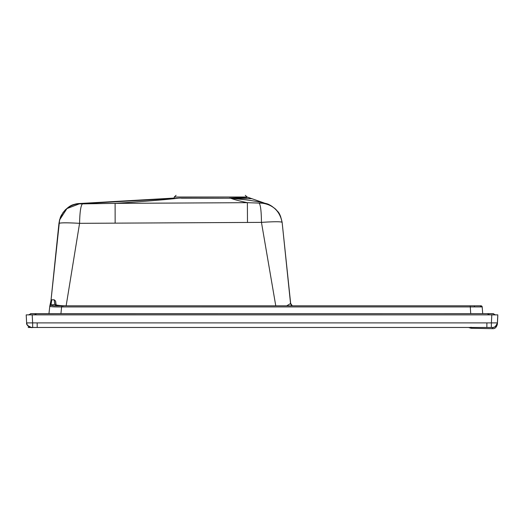<?xml version="1.0" encoding="UTF-8"?>
<svg xmlns="http://www.w3.org/2000/svg" width="524" height="524" viewBox="0 0 524 524"><rect width="100%" height="100%" fill="white"/><g stroke="black" fill="none" stroke-linecap="round" stroke-linejoin="round"><path stroke-width="0.79" d="M37.178 322.889L37.204 327.467L32.671 327.474L492.527 327.474C495.357 327.231 496.975 325.705 497.381 322.895L26.632 322.895L27.3 325.109L26.632 322.889C25.984 325.443 30.982 328.384 32.671 327.474L32.626 322.895M471.011 327.218L470.539 327.467M471.98 327.467L471.037 327.592M37.204 327.467L491.342 327.474L491.388 322.895M497.381 322.915L497.381 322.889C497.381 324.251 497.381 324.251 497.381 322.889C497.381 324.251 497.381 324.251 497.381 322.889L497.8 314.885L497.381 322.915C495.907 326.334 494.289 327.854 492.514 327.474L491.342 327.474M492.462 327.461C492.455 328.83 492.462 328.83 492.462 327.461M491.388 322.908L491.807 314.878L497.748 314.885M32.626 322.908L32.206 314.878L491.807 314.878L26.213 314.878L32.206 314.878L26.213 314.878L26.632 322.915C27.058 325.718 28.682 327.245 31.506 327.487L31.551 327.467C27.851 325.961 26.226 324.533 26.659 323.184L27.032 324.618L28.506 326.472L29.822 327.186M36.844 327.467L31.506 327.487M492.933 313.666L487.228 313.673L492.973 313.666L495.383 314.885L497.8 314.885L491.912 314.878M28.807 314.885L27.975 314.878M37.008 327.467L30.746 327.441L28.846 326.721L27.307 325.135M495.331 314.885L494.106 314.891M275.768 305.82L261.456 222.379L79.576 223.329L66.148 305.82M286.707 305.82L290.545 303.54L292.097 305.82M54.732 304.313L55.957 305.361L55.61 301.09L54.182 299.787L54.784 304.444C55.976 305.289 60.024 305.754 66.941 305.82C61.97 305.806 58.21 305.466 55.655 304.798L55.793 304.942M475.334 305.82L61.701 305.82C55.007 305.99 51.431 305.761 50.972 305.138L51.771 299.787L54.175 299.787M55.61 301.09L56.094 304.968M59.605 220.047L51.011 300.403L58.996 223.421C60.155 222.648 67.02 222.615 79.576 223.329C67.105 222.648 60.247 222.68 58.996 223.421L59.664 219.831L66.934 208.591L79.366 203.849L82.425 203.882C80.761 205.605 79.818 212.082 79.576 223.329M51.771 299.787L51.005 300.429M79.366 203.849L178.232 198.196C166.999 199.624 139.004 201.851 115.11 203.364L82.425 203.882M115.149 223.145L115.11 203.364L247.38 202.677L247.485 222.451L247.38 202.677L262.367 203.207C273.174 204.812 279.757 211.179 282.128 222.314C280.844 221.534 273.954 221.554 261.456 222.379C261.345 211.198 260.552 204.76 259.079 203.05M290.538 303.501L282.128 222.314L290.755 304.326M281.676 222.052L280.982 221.921M290.663 303.481L292.228 305.82L291.233 304.955L290.663 303.481M56.003 305.479L54.784 304.444L51.005 304.975L49.819 306.042M49.787 306.232L48.955 313.673L49.787 306.219A1.205 1.199 11.9 0 1 49.806 306.082L49.787 306.219C50.337 306.789 54.3 307.031 61.688 306.94L482.191 306.92A1.205 1.205 180 0 0 480.986 305.82L475.93 305.82M60.941 313.673L61.701 305.82M51.038 300.265L49.806 306.088A1.205 1.199 11.9 0 1 50.972 305.138M50.514 305.092L58.943 223.427L59.756 219.307L62.945 212.665C70.406 203.829 74.12 204.458 79.275 203.528M51.011 300.363L59.022 223.447M181.33 198.203L230.612 198.223C234.667 199.723 240.261 201.209 247.38 202.677M230.612 198.223L245.651 199.814C249.273 200.266 258.502 201.622 263.31 202.768C267.102 204.15 267.666 202.762 275.683 209.2C277.687 212.2 279.574 210.962 282.128 222.314L280.464 216.065L278.31 212.272L275.637 209.155L271.524 205.991M263.31 202.768L262.367 203.201M290.656 303.442L292.3 305.82L290.958 304.47L290.656 303.442M482.191 306.92L482.709 313.673L482.191 306.933L480.986 305.806L476.886 305.806M470.211 305.82L470.729 313.673M222.785 198.242L199.644 198.236M178.081 198.196L179.778 198.092M179.974 198.092L230.757 198.223M264.22 203.017L247.086 197.011L174.276 197.011L174.197 198.072L80.473 203.463M58.983 223.453C60.869 211.951 67.596 205.31 79.157 203.535L80.722 203.45L79.157 203.535L79.307 203.882M263.284 202.762L262.354 202.559M231.372 198.223L251.533 198.688L230.894 198.223M229.957 198.033C252.758 197.312 252.614 197.319 229.525 198.039L229.447 198.039M32.246 313.673L36.778 313.673M495.383 314.865L492.973 313.66L30.438 313.738M493.7 313.765L487.294 313.673L489.626 314.878M28.768 314.878L32.2 314.878M34.46 314.878L36.719 313.673L31.04 313.673L28.624 314.878L31.027 313.673M497.8 314.865L495.383 314.885M494.525 314.898L491.807 314.878M486.855 327.467L486.881 322.889M481.333 306.907L480.115 305.82M474.679 306.913L474.227 305.82L480.076 305.82M62.9 306.94L62.906 305.82M31.217 327.467L28.191 327.5M497.309 323.491L496.87 324.801M468.502 327.467L471.037 328.24L492.462 328.672C494.905 328.921 496.549 327.402 497.381 324.094M26.619 322.889L26.2 314.878M497.381 324.12L497.8 316.09M59.664 219.831C60.719 218.017 58.839 217.879 65.29 209.888C69.862 205.762 74.5 203.646 79.203 203.535L80.074 203.489M58.943 223.427L59.612 219.811M36.719 313.673L487.648 313.673M174.276 197.011L176.084 195.328M247.086 197.011L245.284 195.328"/></g></svg>
